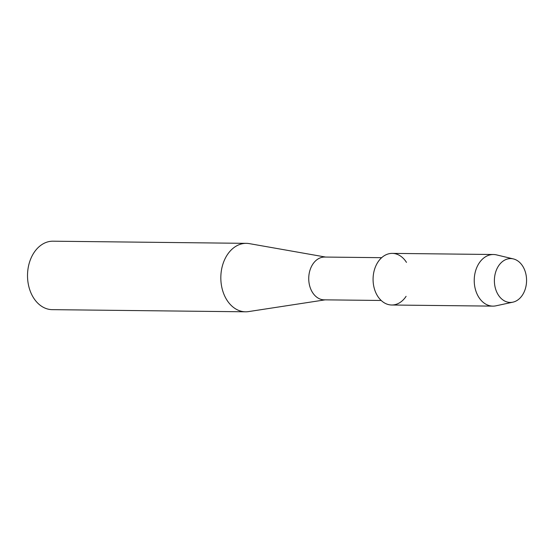 <?xml version="1.0" encoding="UTF-8"?>
<svg xmlns="http://www.w3.org/2000/svg" width="553" height="553" viewBox="0 0 553 553"><rect width="100%" height="100%" fill="white"/><g stroke="black" fill="none" stroke-linecap="round" stroke-linejoin="round"><path stroke-width="0.83" d="M495.606 289.019A21.926 16.092 90.6 0 0 516.62 300.721A21.926 16.092 90.6 0 0 525.35 272A21.926 16.092 90.6 0 0 504.336 260.304A21.926 16.092 90.6 0 0 495.606 289.019A21.926 16.092 90.6 0 0 512.887 302.166A21.926 16.092 90.6 0 0 525.35 272A21.926 16.092 90.6 0 0 513.364 258.915A21.926 16.092 90.6 0 0 497.963 266.843A21.926 16.092 90.6 0 0 495.606 289.019M406.476 262.385A25.811 18.94 90.6 0 0 382.171 257.242A25.811 18.94 90.6 0 0 374.512 289.212A25.811 18.94 90.6 0 0 406.096 296.325M381.66 257.684L324.673 257.055A21.394 15.698 90.6 0 0 309.922 286.744A21.394 15.698 90.6 0 0 324.196 299.837L381.19 300.473M325.613 257.062L249.334 243.624A34.231 25.113 90.6 0 0 246.327 243.348A34.231 25.113 90.6 0 0 222.728 290.857A34.231 25.113 90.6 0 0 245.567 311.802A34.231 25.113 90.6 0 0 248.58 311.588L325.143 299.85M246.327 243.348L53.012 241.198A34.231 25.113 90.6 0 0 29.42 288.707A34.231 25.113 90.6 0 0 52.252 309.652L245.567 311.802M513.364 258.915L496.573 254.898A25.811 18.94 90.6 0 0 493.456 254.511A25.811 18.94 90.6 0 0 475.663 290.332A25.811 18.94 90.6 0 0 492.882 306.127A25.811 18.94 90.6 0 0 496.006 305.809L512.887 302.166M493.456 254.511L392.305 253.385A25.811 18.94 90.6 0 0 374.512 289.212A25.811 18.94 90.6 0 0 391.731 305.007L492.882 306.127"/></g></svg>

